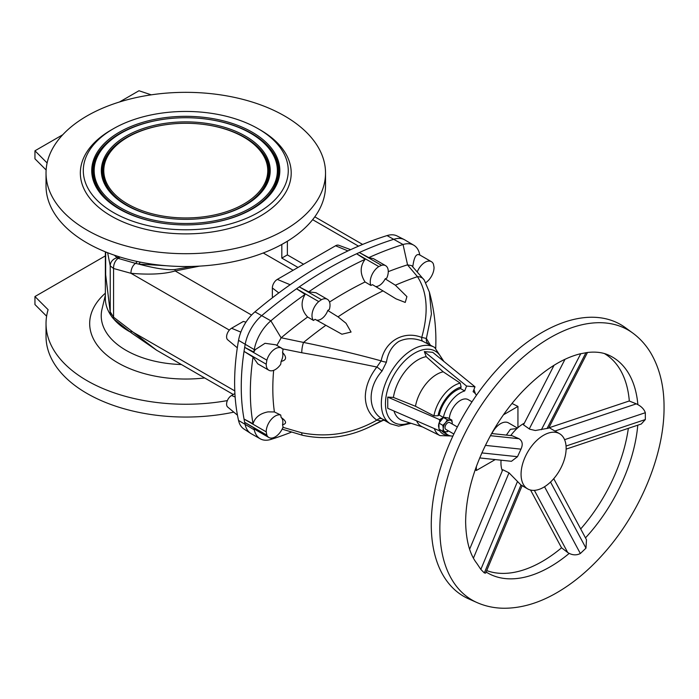 <?xml version="1.0" encoding="UTF-8"?>
<svg xmlns="http://www.w3.org/2000/svg" width="699" height="699" viewBox="0 0 699 699"><rect width="100%" height="100%" fill="white"/><g stroke="black" fill="none" stroke-linecap="round" stroke-linejoin="round"><path stroke-width="1.05" d="M266.223 431.86A12.748 7.357 -60 0 1 275.231 416.045A12.748 7.357 -60 0 1 280.736 415.031L274.401 411.956L268.014 411.877C259.984 413.432 254.995 417.399 253.047 423.769L244.03 419.042L266.223 431.86A220.657 127.401 120 0 0 266.861 435.145L244.667 422.327L253.842 427.884L256.367 430.278L268.862 437.495A12.748 7.357 -60 0 1 266.861 435.145M268.862 370.234L257.774 363.838L253.047 357.067L244.03 351.387L266.223 364.196A12.748 7.357 120 0 0 268.862 370.234A12.748 7.357 120 0 0 275.231 369.605A12.748 7.357 120 0 0 280.736 364.258A198.647 114.688 120 0 1 281.12 361.392C286.511 360.247 286.983 357.268 282.545 352.445A198.647 114.688 120 0 1 283.078 349.535A12.748 7.357 120 0 0 281.61 348.146A12.748 7.357 120 0 0 266.861 360.168L244.667 347.359A220.657 127.401 -60 0 1 245.174 344.424A31.385 18.122 120 0 1 261.828 315.546A416.796 240.639 -60 0 1 296.542 288.766A416.796 240.639 -60 0 1 299.259 286.878A416.796 240.639 -60 0 1 356.612 253.772L365.166 259.277C359.906 266.223 359.871 273.781 365.053 281.968A398.587 230.128 -60 0 0 344.336 293.047A398.587 230.128 -60 0 0 329.526 302.047M273.65 370.356A200.395 115.702 120 0 0 272.82 388.495A200.395 115.702 120 0 0 274.401 411.956M388.268 271.658A398.587 230.128 -60 0 1 407.482 264.86L417.46 276.664C427.36 292.051 428.784 312.304 421.742 337.425A5.88 2.875 110 0 0 422.642 341.199C414.105 337.8 406.102 337.914 398.622 341.549C391.956 346.075 387.893 352.916 386.451 362.091L381.995 371.099A5.88 1.014 38.2 0 0 376.84 367.036C369.395 376.674 365.542 386.591 365.306 396.787C365.542 406.94 369.387 414.734 376.84 420.169L381.156 420.999L369.317 427.063C347.683 437.425 325.393 440.16 302.457 435.267A9.803 1.983 103.8 0 1 301.767 432.812L282.964 427.334M301.767 352.742A9.803 2.813 -83.2 0 1 303.549 342.431C330.557 347.945 356.429 354.087 381.156 360.859L376.84 367.036C352.846 362.021 327.822 357.259 301.767 352.742L281.985 348.757M316.175 319.959A10.791 6.23 120 0 0 327.779 310.47A398.395 230.015 -60 0 1 329.36 309.421A12.748 7.357 120 0 0 327.377 299.303A12.748 7.357 120 0 0 321.453 299.688L299.259 286.878L308.731 291.859A416.683 240.578 -60 0 1 365.166 259.277M327.779 310.47L338.019 316.848L346.04 323.261L351.064 332.051L341.907 334.218L315.074 319.312A398.395 230.015 -60 0 0 313.502 320.448L307.63 317.014C301.225 310.076 300.387 302.536 305.113 294.375A416.683 240.578 120 0 0 270.863 320.832A31.272 18.052 120 0 0 254.261 349.605A220.543 127.332 120 0 0 253.842 352.034L255.257 349.622L265.017 343.296L275.817 344.808L281.61 348.146M386.451 420.807L381.995 418.841C367.543 409.902 367.517 387.263 381.995 371.099M383.166 420.3L381.156 420.999A5.88 5.723 -100.9 0 1 382.93 420.335L384.555 420.344L383.594 419.863L390.47 423.839A44.133 25.479 -60 0 1 383.707 388.469A44.133 25.479 -60 0 1 412.541 349.579A44.133 25.479 -60 0 1 434.603 347.394L422.642 341.199M424.328 351.588L432.733 352.34L474.997 386.809L466.583 386.058L424.328 351.588L426.18 356.665A35.527 20.516 120 0 0 418.054 359.793A35.527 20.516 120 0 0 393.406 397.425L415.477 406.276A30.861 17.816 120 0 1 443.192 371.798L426.18 356.665M439.182 422.808A6.378 3.678 -60 0 1 439.584 421.925L439.584 419.645L443.384 417.452A25.007 14.434 120 0 1 460.388 392.821A25.007 14.434 120 0 1 464.686 390.951L460.527 388.548A25.007 14.434 120 0 0 456.229 390.418A25.007 14.434 120 0 0 439.225 415.049L438.037 415.739L433.922 415.835L415.477 406.276M460.527 388.548L461.122 387.019L460.222 383.122L443.192 371.798M438.963 427.797A6.378 3.678 -60 0 1 438.544 425.848A6.378 3.678 -60 0 1 438.963 423.428M472 401.829L468.234 399.653A15.693 9.061 120 0 0 460.388 400.431A15.693 9.061 120 0 0 449.326 418.666M457.338 426.967L449.728 422.572A3.923 2.263 120 0 0 447.762 422.773A3.923 2.263 120 0 0 445.202 426.224A3.923 2.263 120 0 0 445.805 429.369L453.852 434.018M491.895 433.555A15.693 9.061 -60 0 1 500.606 423.646A15.693 9.061 -60 0 1 508.453 422.869L517.47 428.076M506.364 435.093L510.427 429.317L516.937 428.557M527.666 488.889A31.874 18.401 120 0 0 543.604 487.308A31.874 18.401 120 0 0 564.425 459.226A31.874 18.401 120 0 0 559.541 433.686A31.874 18.401 120 0 0 543.604 435.259A31.874 18.401 120 0 0 522.782 463.35A31.874 18.401 120 0 0 527.666 488.889L520.973 485.01L509.003 472.821L502.764 469.719L469.623 549.213M479.689 457.932L511.45 461.296L517.496 456.692L520.973 449.151C523.123 444.398 522.459 440.92 518.981 438.719L512.079 435.695L491.615 433.529M554.045 365.28L523.481 424.843L529.728 429.212L535.355 430.505L548.654 428.146L587.492 352.462L580.118 353.851M524.329 423.183A31.874 18.401 120 0 0 523.49 423.646A31.874 18.401 120 0 0 510.759 435.556M501.052 460.195A31.874 18.401 120 0 0 502.31 470.803M554.945 431.03L636.335 403.847L629.318 401.034A123.697 71.412 -60 0 0 604.443 353.589M566.129 449.116L641.298 424.005L645.334 419.549L645.334 412.716C644.163 409.396 641.673 406.713 637.872 404.642L636.335 403.847M529.265 428.924L564.975 359.338M517.496 481.489L480.842 569.405L476.832 563.394C469.693 554.211 465.962 540.336 465.63 521.769C465.936 493.197 474.936 463.184 492.646 431.729C501.27 416.857 511.144 403.515 522.267 391.693C542.389 370.898 561.9 358.229 580.773 353.685L541.393 429.702M431.266 524.538A156.908 90.59 -60 0 1 502.948 363.331A156.908 90.59 -60 0 1 625.378 327.656L632.761 333.047A155.938 90.031 -60 0 0 511.091 368.495A155.938 90.031 -60 0 0 439.854 528.706A155.938 90.031 -60 0 0 477.12 602.617L468.767 598.912A156.908 90.59 -60 0 1 431.266 524.538M250.548 133.221A91.595 52.879 0 0 0 102.159 149.027A91.595 52.879 0 0 0 121.006 208.014A91.595 52.879 0 0 0 237.721 214.174A91.595 52.879 0 0 0 269.395 149.027A91.595 52.879 0 0 0 250.548 133.221M119.276 209.01A94.05 54.295 0 0 0 271.631 192.784A94.05 54.295 0 0 0 252.278 132.225A94.05 54.295 0 0 0 132.443 125.899A94.05 54.295 0 0 0 99.922 192.784A94.05 54.295 0 0 0 119.276 209.01M243.75 137.144A81.984 47.331 0 0 0 110.931 151.299A81.984 47.331 0 0 0 127.803 204.091A81.984 47.331 0 0 0 232.269 209.604A81.984 47.331 0 0 0 260.622 151.299A81.984 47.331 0 0 0 243.75 137.144M126.073 205.087A84.439 48.747 0 0 0 262.859 190.521A84.439 48.747 0 0 0 245.48 136.148A84.439 48.747 0 0 0 137.895 130.468A84.439 48.747 0 0 0 108.695 190.521A84.439 48.747 0 0 0 126.073 205.087M284.598 115.973A139.748 80.682 0 0 0 132.294 98.48A139.748 80.682 0 0 0 46.029 173.02A139.748 80.682 0 0 0 86.956 230.076A139.748 80.682 0 0 0 239.259 247.56A139.748 80.682 0 0 0 325.524 173.02A139.748 80.682 0 0 0 284.598 115.973M281.784 244.467L287.333 241.26A139.748 80.682 0 0 1 284.598 242.885A139.748 80.682 180 0 1 281.784 244.467A139.748 80.682 180 0 1 86.956 242.885A139.748 80.682 180 0 1 46.029 185.829L46.029 173.02M260.325 129.979L258.246 128.782A102.482 59.17 0 0 0 113.308 128.782A102.482 59.17 0 0 0 113.308 212.452A102.482 59.17 0 0 0 258.246 212.461A102.482 59.17 0 0 0 258.246 128.782L260.325 129.979A105.427 60.865 0 0 1 260.325 216.061A105.427 60.865 0 0 1 111.228 216.061A105.427 60.865 0 0 1 111.228 129.979L113.308 128.782M130.372 332.077A80.42 46.431 180 0 1 128.913 331.265A80.42 46.431 180 0 1 113.544 318.84M227.358 400.588A139.748 80.682 180 0 1 86.956 380.614A139.748 80.682 180 0 1 46.029 323.558L46.029 336.376A139.748 80.682 0 0 0 86.956 393.423A139.748 80.682 0 0 0 233.798 412.139M628.349 428.33A123.697 71.412 -60 0 1 580.703 528.951M534.377 490.357L567.71 552.516L561.585 547.789A123.697 71.412 -60 0 1 486.714 570.585M567.71 552.516L569.213 553.398C573.101 555.286 576.815 555.321 580.353 553.512L585.98 548.147L586.487 539.742L553.739 478.675M480.842 569.405L484.32 572.927L485.656 573.119L522.197 485.482M509.003 472.821L473.441 558.108M549.204 427.718L629.31 400.964M530.558 490.043L561.55 547.815M518.981 438.719L490.41 435.687M291.308 432.192A416.683 240.578 -60 0 1 270.863 439.435A31.272 18.052 -60 0 1 260.281 438.823L251.212 433.721A31.385 18.122 -60 0 1 250.635 433.371A31.385 18.122 -60 0 1 245.174 424.677A220.657 127.401 -60 0 1 244.667 422.327A220.657 127.401 -60 0 1 244.03 419.042A220.657 127.401 -60 0 1 244.03 351.387A220.657 127.401 -60 0 1 244.667 347.359L253.842 352.034M260.281 438.823A31.272 18.052 -60 0 1 254.261 429.824A220.543 127.332 -60 0 1 253.842 427.884M305.113 294.375L296.542 288.766L318.735 301.584A416.796 240.639 -60 0 1 321.453 299.688M378.806 266.581L356.612 253.772A416.796 240.639 -60 0 1 359.33 252.522L381.523 265.332A416.796 240.639 120 0 0 378.806 266.581A12.748 7.357 -60 0 0 370.898 285.445L365.053 281.968M381.523 265.332A12.748 7.357 -60 0 1 385.63 265.672L373.484 258.665L368.784 257.616A416.683 240.578 -60 0 1 403.043 244.519A31.272 18.052 -60 0 1 413.817 245.235A31.272 18.052 -60 0 1 419.636 254.13A220.543 127.332 -60 0 1 419.828 254.995M368.784 257.616L359.33 252.522A416.796 240.639 -60 0 1 394.044 239.215A31.385 18.122 -60 0 1 404.267 239.608A31.385 18.122 -60 0 1 404.852 239.932L413.817 245.235M253.047 423.769A220.543 127.332 -60 0 1 253.047 357.067M266.223 364.196A220.657 127.401 -60 0 1 266.861 360.168M307.63 317.014A398.587 230.128 120 0 0 281.199 337.766L276.83 345.455M318.735 301.584A12.748 7.357 120 0 0 313.502 320.448M308.731 291.859L315.965 292.715L327.377 299.303M338.019 316.848A398.046 229.814 -60 0 1 360.501 302.824A398.046 229.814 -60 0 1 382.991 290.88L372.471 284.668A398.395 230.015 120 0 0 370.898 285.445M385.63 265.672A12.748 7.357 -60 0 1 386.757 278.158A398.395 230.015 120 0 0 385.184 278.84A10.791 6.23 -60 0 1 375.678 286.564M407.482 264.86L411.685 265.62L424.258 280.098A9.803 8.038 148.5 0 0 417.46 276.664A398.046 229.814 -60 0 0 395.363 285.201L385.184 278.84M419.383 254.864C416.15 253.396 413.948 257.424 412.768 266.966M425.717 282.693A12.748 7.357 -60 0 0 434.035 267.306A220.657 127.401 120 0 0 433.397 264.021A12.748 7.357 -60 0 0 431.397 261.671A12.748 7.357 -60 0 0 417.521 271.273M282.545 424.756A10.791 6.23 -60 0 0 281.12 417.452C286.511 421.235 286.983 423.673 282.545 424.756A198.647 114.688 -60 0 0 283.078 427.054A12.748 7.357 -60 0 1 268.862 437.495M281.12 417.452A198.647 114.688 -60 0 1 280.736 415.031M281.12 361.392A10.791 6.23 120 0 0 282.545 352.445M281.199 337.766L303.549 342.431A398.046 229.814 120 0 1 325.638 325.454M382.991 290.88L396.027 298.857L405.237 302.422L406.905 296.612L395.363 285.201M381.995 418.841A5.88 3.949 -55.4 0 0 376.84 420.169C352.846 433.66 327.822 437.88 301.767 432.812M428.059 343.62A5.88 5.417 128.8 0 1 426.373 338.438L421.742 337.425C403.673 330.312 384.983 341.068 381.156 360.859A5.88 2.149 14.1 0 0 386.451 362.091M430.191 344.852L426.373 338.438L431.423 314.026L429.396 292.165L424.258 280.098M450.016 420.16A6.378 3.678 -60 0 1 452.27 423.367L452.253 424.031A6.378 3.678 -60 0 0 452.27 423.367L451.869 420.134L450.016 420.16A6.378 3.678 -60 0 0 445.516 422.764L447.36 419.732L450.016 420.16M442.86 425.341L443.262 428.574A6.378 3.678 -60 0 1 445.516 422.764L442.86 425.341L438.963 423.087L443.463 417.478L447.36 419.732M443.262 428.574A6.378 3.678 120 0 0 445.516 431.781L442.86 431.344L443.262 428.574M448.321 430.82A6.378 3.678 -60 0 1 445.516 431.781L447.36 431.746L448.409 430.872M443.463 417.478L447.972 417.88L451.869 420.134M442.86 431.344L438.963 429.099L438.963 423.087M441.366 430.488A25.007 14.434 120 0 0 443.725 432.498L447.884 434.9A25.007 14.434 120 0 0 452.891 436.062M416.578 420.85A30.861 17.816 120 0 0 421.908 426.635L440.029 435.608A29.568 17.073 120 0 1 434.35 428.583M440.798 430.156L439.584 430.855L387.744 408.303L387.744 397.093L393.406 397.425M439.584 419.645L387.744 397.093M443.384 417.452L439.225 415.049M464.686 390.951L466.583 386.058M476.403 395.337A25.007 14.434 120 0 0 473.092 391.702L474.997 386.809M444.678 431.685A25.007 14.434 120 0 0 447.884 434.9M439.584 421.925A6.378 3.678 -60 0 1 442.983 418.089M444.223 417.548A6.378 3.678 -60 0 1 446.233 417.731M439.584 430.855L439.584 429.457M517.942 427.657L517.942 406.434L512.009 403.454M517.942 406.434L503.463 414.795M476.334 466.539L476.334 470.497L495.241 459.575M476.334 470.497L475.171 469.824M250.635 433.371L243.925 429.003A30.957 17.868 -60 0 1 238.534 420.431A220.229 127.148 -60 0 1 238.534 340.334A30.957 17.868 120 0 1 254.96 311.841A416.368 240.395 -60 0 1 387.045 235.589A30.957 17.868 -60 0 1 397.119 235.982L404.267 239.608M46.029 323.558A139.748 80.682 180 0 1 48.109 309.692L34.95 296.533L105.357 255.886M46.606 316.201L34.95 304.546L34.95 296.533M199.538 266.127L175.169 270.95C164.431 274.104 149.7 274.89 130.975 273.3L113.579 268.503L110.232 265.882L110.232 311.841L106.694 283.436M233.3 394.498L156.602 350.208L113.579 317.189L113.579 268.503A8.825 5.907 106.3 0 1 118.14 258.368L117.056 257.774A8.825 7.907 168.8 0 0 110.232 265.882L107.629 252.723M111.482 316.193A80.42 46.431 180 0 1 105.357 298.429L105.357 251.823M234.916 393.563L231.544 395.512A7.007 4.045 120 0 0 227.07 401.366A7.007 4.045 120 0 0 227.708 407.063L237.468 415.197M156.602 350.208L131.692 333.108L114.287 319.478A8.825 3.696 -51.8 0 1 113.579 317.189L110.232 311.841A8.825 6.256 -7 0 0 110.259 312.47L105.663 274.707L105.663 251.946M131.692 333.108A8.825 3.67 -52.1 0 1 130.975 330.977L234.794 390.916M287.368 241.286L287.368 254.899L303.567 264.248M287.333 241.26A139.748 80.682 0 0 0 325.524 185.829L325.524 173.02M46.125 169.988L34.95 158.804L34.95 150.801L62.744 134.75M151.246 94.837L138.97 90.748L119.494 101.993M350.671 249.657L338.7 245.253A7.007 4.045 120 0 0 335.564 245.768L277.311 279.399L290.155 284.738M281.819 244.484L281.819 258.097L287.368 254.899M281.819 258.097L298.019 267.446M293.152 270.26L263.235 252.986M273.003 297.311L272.357 296.804L272.357 287.979A7.007 4.045 -60 0 1 277.311 279.399M245.969 322.152L243.322 321.453L231.544 328.25L240.849 332.112M166.449 265.742L138.629 264.073C155.458 268.521 167.585 270.321 175.03 269.491L191.989 266.433M47.113 162.963L34.95 150.801M237.311 347.805L227.708 339.801A7.007 4.045 -60 0 1 227.07 334.105A7.007 4.045 -60 0 1 231.544 328.25M118.681 256.612A9.803 7.497 111.6 0 1 117.056 257.774L114.4 255.196M140.307 262.125A9.803 5.435 99 0 1 138.629 264.073L135.527 263.374A8.825 5.872 106 0 0 130.975 273.3L229.359 330.103M137.205 261.487A9.803 5.741 100.4 0 1 135.527 263.374L118.14 258.368A9.803 7.217 112.8 0 0 119.992 257.022M175.03 269.491L175.169 270.95L251.561 315.057M442.24 360.09A41.232 23.81 120 0 0 414.621 353.152A41.232 23.81 120 0 0 385.568 400.719A41.232 23.81 120 0 0 409.675 422.851M460.222 383.122A29.568 17.073 120 0 0 454.254 385.56A29.568 17.073 120 0 0 433.922 415.835M461.122 387.019A26.632 15.378 120 0 0 456.229 389.098A26.632 15.378 120 0 0 438.037 415.739M587.44 352.479C595.731 351.562 602.748 352.427 608.48 355.057A124.675 71.98 -60 0 1 637.872 404.642M102.159 149.027L101.504 149.874A92.312 53.299 0 0 0 120.499 209.316A92.312 53.299 0 0 0 172.068 224.335M199.486 224.335A92.312 53.299 0 0 0 270.05 149.874L269.395 149.027M271.299 193.204A93.334 53.884 0 0 0 251.771 133.526A93.334 53.884 0 0 0 199.381 118.323M110.931 151.299L110.276 152.137A82.7 47.75 0 0 0 127.297 205.392A82.7 47.75 0 0 0 173.483 218.848M198.079 218.848A82.7 47.75 0 0 0 261.277 152.137L260.622 151.299M262.527 190.941A83.723 48.336 0 0 0 244.973 137.45A83.723 48.336 0 0 0 197.974 123.81M181.408 364.537A84.553 48.816 180 0 1 125.995 350.304A84.553 48.816 180 0 1 102.028 309.072L105.357 295.223M105.357 293.187A96.104 55.483 0 0 0 117.825 362.79A96.104 55.483 0 0 0 204.667 377.958M637.776 425.184A124.675 71.98 -60 0 1 585.482 537.872M569.213 553.398A124.675 71.98 -60 0 1 486.12 572M547.029 428.557L585.98 352.654M520.973 485.01L484.32 572.927M564.591 439.68L645.334 412.716M566.05 446.032L645.334 419.549M550.532 482.048L585.98 548.147M544.538 486.74L580.353 553.512M517.496 456.692L481.847 452.917M520.973 449.151L485.368 445.377M255.257 429.509L254.261 429.824L238.534 420.431M255.257 349.622L254.261 349.605L238.534 340.334M281.12 337.835L270.863 320.832L254.96 311.841M407.561 264.834L403.043 244.519L387.045 235.589M272.086 438.028L270.863 439.435M419.417 254.759L419.636 254.13M439.697 430.794A26.632 15.378 120 0 0 448.321 435.136M393.991 411.021A35.527 20.516 120 0 0 402.65 420.606L422.607 426.984M231.544 395.512L235.144 397.006M312.645 219.669L358.526 246.162M173.588 123.81A83.723 48.336 0 0 0 109.027 190.941M172.172 118.323A93.334 53.884 0 0 0 100.254 193.204M335.564 245.768L347.962 250.915M272.357 287.979L278.805 292.925M429.396 292.165C433.764 308.084 435.931 324.353 435.888 340.972L435.757 348.128M390.47 423.839L398.666 426.145L411.117 423.314M477.12 602.617C485.552 606.304 494.543 608.182 504.093 608.252C520.528 608.226 537.164 603.578 554.001 594.316C572.175 584.277 589.152 570.209 604.95 552.096C640.616 511.528 664.365 454.062 664.05 407.211C664.111 386.416 659.734 368.425 650.918 353.231C646.112 345.149 640.057 338.421 632.761 333.047M559.541 433.686L548.951 427.57M282.151 429.134L302.457 435.267M418.902 254.462L431.397 261.671M383.323 420.274L369.317 427.063M428.172 343.716L427.727 343.427M443.874 361.427L434.603 347.394M475.434 393.825L473.948 389.492M451.1 435.975L440.029 435.608M114.287 319.478C111.595 317.005 110.25 314.672 110.259 312.47M362.624 244.44L314.803 216.83"/></g></svg>
